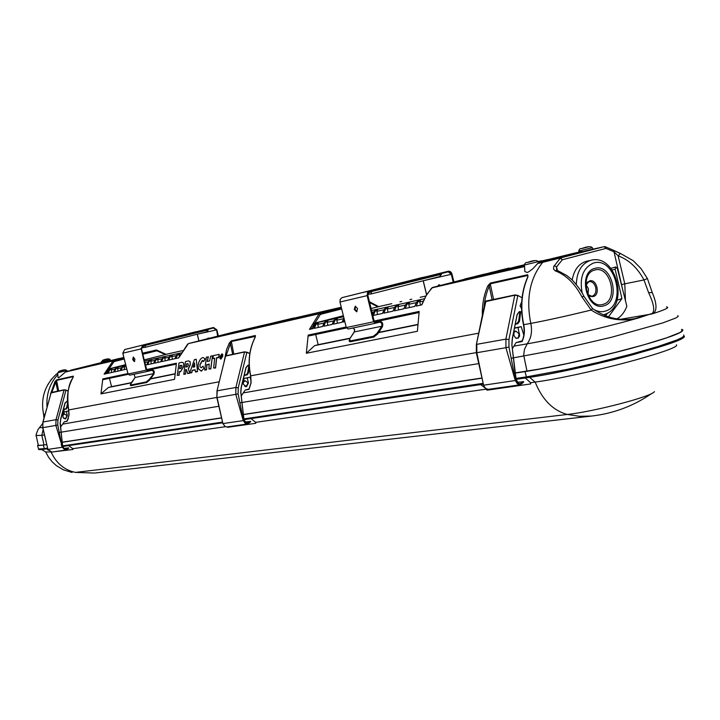 <?xml version="1.0" encoding="UTF-8"?>
<svg xmlns="http://www.w3.org/2000/svg" width="720" height="720" viewBox="0 0 720 720"><rect width="100%" height="100%" fill="white"/><g stroke="black" fill="none" stroke-linecap="round" stroke-linejoin="round"><path stroke-width="1.08" d="M251.847 328.833L285.237 320.4C262.692 326.16 238.203 331.794 261.54 325.863C283.194 320.328 308.367 314.505 285.237 320.4L251.838 328.788M104.211 362.637L88.083 366.255L122.508 357.777M87.912 366.426L89.406 366.03M85.887 366.858L70.335 370.341L104.22 361.989M58.014 377.298L58.626 377.874L65.718 371.799L113.436 360.837L114.066 361.602L105.525 373.842M589.23 249.993L604.053 246.672L560.385 257.967L537.93 263.241L532.962 268.668L528.606 271.899L527.076 272.493L524.862 271.521L524.799 270.63M524.457 264.753C500.805 270.432 478.296 276.39 496.404 272.196L524.475 265.41L496.404 272.196C490.095 273.411 487.854 274.032 489.681 274.077L524.502 265.833M502.659 269.73L489.222 272.997L502.749 270.108M470.556 277.902L477.567 276.138M247.212 377.901L243.585 378.576L250.011 377.136L247.212 377.901L248.454 382.905L246.51 386.658L243.405 384.309L243.081 380.133M514.602 327.96L521.199 326.637L518.085 327.528L519.624 335.997L518.139 338.166L515.619 337.977L513.954 335.403L513.873 331.578M636.975 318.447L652.149 313.497L634.986 318.573L636.975 318.447L631.206 319.158M617.22 318.771C621.522 316.071 624.726 311.886 626.841 306.225L617.391 268.641L615.798 266.967L610.884 268.353M617.094 300.204L621.927 298.566L615.141 269.271L615.798 266.967M621.927 298.566L608.4 316.935M571.113 279.036L572.616 280.467M666.396 306.936C670.158 307.296 665.748 309.51 653.166 313.578C657.207 310.59 656.91 303.588 652.257 292.581L647.406 278.541L643.986 279.945L648.594 292.626C653.859 303.822 655.038 310.779 652.149 313.497M605.439 316.008L607.671 312.993M652.257 292.581L648.594 292.626M417.861 302.103L420.624 299.601L419.175 299.925L416.412 302.427L417.861 302.103L416.25 306.081L421.83 304.866L426.141 295.65L431.523 288.234M406.863 304.533L409.617 302.049L408.186 302.373L405.441 304.848L406.863 304.533L405.252 308.475L414.801 306.396L416.412 302.427M396.054 306.927L398.799 304.461L397.395 304.767L394.659 307.233L396.054 306.927L394.452 310.833L403.83 308.79L405.441 304.848M385.434 309.267L388.161 306.828L386.793 307.134L384.057 309.573L385.434 309.267L383.832 313.146L393.048 311.139L394.659 307.233M374.994 311.58L377.712 309.15L376.362 309.447L373.644 311.877L374.994 311.58L373.392 315.423L382.455 313.452L384.057 309.573M344.214 319.365L343.125 322.029L344.781 321.669M334.944 320.427L337.626 318.069L336.357 318.348L333.684 320.706L334.944 320.427L333.369 324.153L341.838 322.308L343.98 318.429M325.341 322.551L328.014 320.202L326.772 320.481L324.099 322.821L325.341 322.551L323.766 326.25L332.1 324.432L333.684 320.706M315.891 324.639L318.555 322.308L317.331 322.578L314.667 324.909L315.891 324.639L314.325 328.311L322.524 326.52L324.099 322.821M271.575 323.343L232.92 332.271L188.397 343.602L319.725 313.407L341.388 307.863L319.122 313.767L309.447 329.373L313.101 328.572L314.667 324.909M311.175 328.995L320.355 314.46L319.122 313.767L188.397 343.602L178.686 357.885L175.833 358.515L177.327 355.257L176.373 355.464L179.001 353.349L172.728 354.744L171.783 356.625L172.44 359.253M176.373 355.464L174.888 358.722L168.633 360.081L170.109 356.85L169.173 357.057L171.792 354.951L165.609 356.328L164.664 358.2L165.321 360.801M169.173 357.057L167.697 360.288L161.523 361.629L162.999 358.416L162.081 358.623L164.682 356.535L158.589 357.894L157.653 359.748L158.301 362.34M162.081 358.623L160.605 361.836L154.521 363.159L155.997 359.964L155.088 360.171L157.68 358.092L151.668 359.433L150.732 361.278L151.371 363.843M155.088 360.171L153.612 363.357L147.609 364.662L149.076 361.494L148.185 361.692L150.768 359.631L144.837 360.954M148.185 361.692L146.718 364.86L145.602 365.103M126.729 368.919L120.915 370.485L122.364 367.398L121.509 367.587L124.056 365.571L118.44 366.822L117.513 368.613L118.143 371.097M121.509 367.587L120.06 370.674L114.462 371.898L115.902 368.829L115.065 369.009L117.594 367.011L112.059 368.244L111.141 370.017L111.762 372.483M115.065 369.009L113.625 372.078L108.099 373.284L109.53 370.233L108.702 370.413L111.231 368.424L108.477 369.036L125.658 364.635M108.702 370.413L107.271 373.464L104.121 374.148L112.887 361.143L113.85 361.728M522.117 341.487L522.072 341.577C524.421 336.456 524.979 330.849 523.746 324.747C520.191 307.35 521.586 291.393 527.931 276.876L527.706 274.725L490.356 283.059L487.863 285.759C483.912 294.705 482.067 304.632 482.337 315.549M591.183 310.068C604.737 318.843 619.56 321.741 635.643 318.771C603.657 327.789 553.293 339.399 527.184 343.827C531.225 338.211 532.431 331.407 530.802 323.424C547.146 320.328 567.27 315.873 591.183 310.068L581.886 296.82L583.929 296.325L592.533 308.529L591.183 310.068M522.072 341.577L516.078 342.621L522.216 340.839M634.986 318.573L633.627 318.843M67.176 420.975L64.386 421.731L67.059 421.263L68.121 419.049L69.111 414.153L68.625 409.959L219.24 381.771M249.039 389.358L245.178 390.069L249.156 388.962M249.021 389.394L251.073 382.905L250.74 375.867C247.806 361.971 249.273 349.128 255.15 337.329L255.339 335.52L231.237 340.902L229.302 343.062L226.557 349.605L223.974 362.538M146.718 369.549L176.418 363.213L174.555 379.332L100.944 393.894L102.789 378.927L102.987 379.683L128.133 374.337M174.609 374.058L150.417 378.972M131.184 382.878L108.369 387.513L100.944 393.894M109.458 378.306L111.564 386.667L108.369 387.513M127.899 373.563L102.789 378.927M146.997 370.332L176.166 364.131M179.091 375.318L177.273 375.354L178.992 362.925L182.07 362.268L183.627 363.042L183.717 366.507L180.594 371.691L179.262 371.97L179.091 375.318L177.273 375.354M183.744 363.465L183.717 366.507M183.645 366.192L180.594 371.691M180.513 371.385L179.262 371.97M179.181 371.655L179.019 375.003M190.143 364.617L188.262 368.766L189.666 372.861L187.749 373.572L186.462 369.837L185.823 369.972L185.598 374.004L183.825 374.364L185.472 361.548L188.586 360.882L190.116 361.674L190.224 364.932L188.361 369.063M187.677 373.257L186.462 369.837M186.381 369.522L185.823 369.972M185.742 369.657L185.598 374.004M185.517 373.698L183.744 374.049M190.233 362.097L190.224 364.932M189.675 372.645L189.747 373.176L187.749 373.572M192.258 370.647L191.763 372.771L189.738 372.843L194.382 359.649L196.245 359.253L197.523 371.61L195.534 372.006L195.093 369.738L192.186 370.332L195.156 370.062M192.186 370.332L191.763 372.771M191.682 372.456L189.738 372.843M196.245 359.253L197.523 371.61M197.442 371.295L195.453 371.691M201.231 370.872L198.36 368.937L198.135 364.869C199.026 360.621 200.664 358.173 203.049 357.498L205.146 358.848L203.544 361.233L202.356 360.405L199.953 364.509L200.07 366.876L201.348 367.812L203.013 366.147L203.949 368.343L201.312 371.196L198.261 368.613M205.146 358.848L203.625 361.557L202.437 360.72L200.025 364.824L200.043 366.804M203.949 368.343L201.312 371.196M209.178 364.347L206.883 364.815L206.577 369.792L204.741 370.161L206.388 357.084L208.314 357.012L207.351 361.449M208.233 356.697L207.216 361.476L209.619 360.981L210.636 356.184L212.499 355.788L210.762 368.613L208.908 368.991L209.214 364.005L206.883 364.815M206.802 364.5L206.577 369.792M206.505 369.468L204.66 369.846M212.499 355.788L210.843 368.937L208.908 368.991M212.724 358.524L213.39 355.608L219.24 354.366L218.565 357.291L216.567 357.714L215.514 367.659L213.642 368.037L214.695 358.11L212.724 358.524L214.623 358.461M219.24 354.366L218.646 357.615L216.648 358.038L215.595 367.983L213.642 368.037M222.741 354.573L222.714 356.346L220.923 359.127L220.005 358.569L219.924 356.607L221.868 353.853L222.669 354.267L222.714 356.346M222.633 356.022L220.923 359.127M220.842 358.803L220.005 358.569M60.282 423.675L60.885 426.591L64.386 421.731M315.675 334.485L318.186 344.673L314.604 345.636L349.965 338.454M346.365 327.969L308.403 336.033L308.178 335.106L306.333 353.259L314.604 345.636M308.178 335.106L346.095 327.015M374.22 321.012L419.175 311.427L417.402 331.281L306.333 353.259M418.914 312.552L374.544 321.975M378.558 332.649L417.357 324.774M245.178 390.069L241.308 395.847L241.092 394.812M516.078 342.621L512.316 348.732M511.119 358.29L563.553 348.48L611.343 337.311L662.931 322.875L675.783 318.015L678.195 316.458L677.871 315.549M521.199 326.637L523.827 335.034M36.207 435.888L38.358 445.401L44.019 444.969L41.823 435.348L36.18 435.501M64.305 413.991L63.801 412.011L68.814 410.877L66.33 411.543L67.383 415.719L65.61 418.869L63.171 417.672L62.424 413.163M243.585 378.576L244.179 380.952M250.011 377.136L251.109 380.466M43.11 429.624L41.823 435.348L44.253 434.943M59.22 432.486L218.673 406.305M239.868 402.831L478.548 363.636M174.618 373.851L150.588 378.738M131.355 382.644L111.564 386.667M181.872 366.624L181.854 365.409L180.072 365.409L179.505 368.694L180.837 368.415L181.872 366.624M187.407 366.732L188.352 365.067L187.938 363.591L186.606 363.87L186.057 367.011L187.407 366.732M194.724 366.84L194.508 362.943L193.059 367.182L194.724 366.84M222.237 356.103L220.941 358.173L220.311 357.777L220.32 356.517L221.697 354.519L222.237 356.103M318.186 344.673L350.154 338.175M378.747 332.361L417.366 324.513M515.205 372.906L538.668 369.162L567.063 363.6L615.069 352.485L644.364 344.673L666.81 337.77L679.662 332.667L682.047 330.984L681.687 329.931M518.085 327.528L514.557 328.176M63.801 412.011L66.33 411.543M44.019 444.969L46.593 444.573M62.172 442.188L221.373 417.843M243.297 414.486L481.752 378.018M181.908 365.67L180.144 365.724L179.631 368.667M186.606 363.87L186.183 366.984M187.938 363.591L186.687 364.185M194.517 363.438L193.239 367.146M220.32 356.517L220.968 355.464M220.338 357.831L220.401 356.841M221.697 354.519L222.327 355.104M221.229 355.167L221.778 354.843M221.211 357.192L220.968 357.966L220.509 357.723L221.031 355.203L221.976 355.275L221.706 357.552M222.012 355.509L221.616 356.967M221.463 357.867L221.103 357.219M221.022 356.895L220.968 357.966M221.535 356.643L221.688 357.579M221.391 356.256L221.508 355.707L221.391 356.256M377.352 306.909L382.131 305.838M380.772 306.135L391.842 303.66M381.744 305.919L390.114 304.047M391.464 303.741L390.276 304.002M399.969 301.833L401.715 301.446M401.328 301.527L400.122 301.797M409.968 299.592L411.741 299.196M411.354 299.277L410.13 299.547M420.138 297.306L421.929 296.91M421.479 297.009L425.754 296.046L421.479 297.009M420.624 299.601L419.742 301.878L420.543 305.145M419.175 299.925L409.77 302.013L408.735 304.308L409.527 307.548M408.186 302.373L398.952 304.416L397.926 306.693L398.709 309.906M397.395 304.767L388.314 306.783L387.297 309.042L388.071 312.228M386.793 307.134L377.865 309.114L376.848 311.346L377.613 314.505M373.644 311.877L372.582 314.325M376.362 309.447L371.646 310.491M343.836 317.826L343.422 318.555M337.626 318.069L336.762 320.202L337.518 323.253M336.357 318.348L328.158 320.166L327.159 322.317L327.897 325.35M326.772 320.481L318.699 322.272L317.7 324.405L318.438 327.411M317.331 322.578L314.424 323.226L313.425 325.35L313.794 326.853M380.421 306.216L371.16 308.511M343.323 315.729L314.424 323.226M144.279 359.856L167.913 353.898M175.473 352.206L168.579 353.745M174.204 352.485L168.516 353.763M175.212 352.26L174.519 352.413M182.169 350.703L175.194 352.26M180.891 350.991L175.131 352.278M181.026 350.955L181.827 350.775M180 354.816L179.001 355.032L179.307 356.256M179.001 355.032L179.946 353.142L181.017 352.899M178.866 353.385L179.946 353.142M179.811 353.178L177.327 355.257M171.657 354.987L172.728 354.744M172.593 354.78L170.109 356.85M164.547 356.571L165.609 356.328M165.474 356.364L162.999 358.416M157.545 358.128L158.589 357.894M158.454 357.93L155.997 359.964M150.633 359.667L151.668 359.433M151.533 359.469L149.076 361.494M126.171 366.696L123.984 367.182L124.605 369.684M123.984 367.182L124.902 365.382L125.793 365.184M123.921 365.607L124.902 365.382M124.767 365.418L122.364 367.398M117.468 367.047L118.44 366.822M118.305 366.858L115.902 368.829M111.096 368.46L112.059 368.244M111.924 368.28L109.53 370.233M108.621 370.575L107.568 370.809L107.883 372.078M107.568 370.809L108.477 369.036M167.598 353.97L164.808 354.6M473.058 277.182L485.118 274.257L473.058 277.155M478.521 276.336L485.235 274.743L485.118 274.257M483.642 275.157L483.525 274.671M478.485 276.147L470.088 278.577M477.558 276.138L470.529 277.803M497.223 270.963L509.247 268.047L497.214 270.945M464.814 279.306L476.712 276.111L464.733 278.991M475.632 276.489L483.993 274.212L475.596 276.336M469.971 278.127L458.235 280.989L469.98 278.127L470.097 278.622L464.373 280.089L458.361 281.484L458.235 280.989L458.361 281.484M491.769 272.916L493.002 272.637M490.698 273.249L491.778 272.952L491.661 272.466L481.302 275.031L491.607 272.493M485.208 274.644L489.132 273.744L489.015 273.258M538.83 262.863L582.201 251.883C582.525 251.334 581.931 251.388 580.41 252.045L538.659 262.458C563.877 256.554 597.474 247.779 574.164 253.197L538.425 261.927M537.462 263.619L560.385 257.967L537.93 263.241L538.875 262.953L538.299 261.63L524.457 265.023C524.907 263.07 525.87 262.242 527.346 262.53L534.537 260.685L527.355 262.53C533.133 260.28 536.778 259.974 538.29 261.612M582.129 251.721L589.158 250.002M647.406 278.541L641.034 268.614L633.231 260.685L620.388 253.449L618.12 255.816C628.884 259.776 637.506 267.822 643.986 279.945L624.789 283.833L618.12 255.816L614.034 251.838L613.548 250.29L605.367 246.771M620.01 253.377L613.845 250.515M484.002 307.485C484.623 299.799 486.369 292.698 489.24 286.182L487.863 285.759M492.111 299.754L489.24 286.182L490.356 283.059M493.569 299.448L490.257 283.842L527.616 275.526L527.706 274.725M527.706 277.371L527.931 276.876M527.823 276.669L527.616 275.526L527.994 276.048M605.142 246.69L604.044 246.672L606.024 248.4L605.142 246.69L604.053 246.672L560.385 257.967L562.365 259.731L560.196 258.273L553.734 266.562L553.554 269.091L555.228 270.855C566.001 274.905 574.893 283.554 581.886 296.82M472.104 277.227L466.11 278.658L472.104 277.227M463.194 279.729L468.144 278.586L463.212 279.819M487.485 273.474L483.741 274.428L487.503 273.537M583.893 296.253C580.5 288.846 572.211 279.675 570.807 278.757L566.811 275.535L556.938 270.216L555.228 270.855M556.623 270.126L556.551 266.904L554.211 265.68M66.771 370.53L57.69 372.798L59.067 371.259L64.809 369.81L59.076 371.259C63.324 369.666 65.889 369.423 66.771 370.53L67.167 371.403L65.718 371.799L124.02 358.146L65.277 372.078M111.294 360.693L104.157 362.421L111.294 360.693M105.462 362.169L111.744 360.594M105.534 362.475L104.157 362.421M123.471 357.561L122.499 357.768M120.6 358.389L123.867 357.516M123.858 357.507L120.591 358.335M118.971 358.803L109.908 360.981L118.962 358.758M114.795 359.748L117.693 359.451M111.825 360.909L114.399 359.919M123.885 357.579L117.621 359.163M123.399 357.759L119.979 358.992L123.894 357.651M123.219 358.2L123.984 358.002M122.355 358.416L123.129 357.84M121.554 358.614L122.265 358.065M120.573 358.857L121.464 358.263M119.898 358.641L120.483 358.497M122.895 357.885L123.39 357.714M122.328 358.029L122.886 357.831M121.689 358.191L122.31 357.975M120.978 358.371L121.671 358.128M118.917 359.208L120.96 358.308M119.115 359.154L119.556 358.668M117.981 359.451L119.025 358.803M117.891 359.1L118.827 358.866M51.597 379.008L47.79 384.696M50.508 394.101L54.918 381.708L56.502 379.908L73.332 376.155L72.972 377.703C68.148 384.309 66.726 395.064 68.706 409.95M72.9 377.838L73.359 376.641L56.412 380.439L55.773 382.014L54.918 381.708M58.644 390.96L56.502 379.908M73.287 376.929L73.332 376.155M67.005 421.272L68.877 415.836L68.625 409.959C66.132 398.412 67.563 387.666 72.9 377.739L72.972 377.703M226.071 355.743L231.138 341.541L255.429 336.393M255.339 336.69L255.339 335.52M233.802 354.105L231.237 340.902M232.668 354.348L230.355 343.413L229.302 343.062M51.111 452.079C56.286 463.311 64.404 470.079 75.456 472.392L94.626 473.049L75.456 472.392L567.297 414.459C553.014 410.526 542.295 399.735 535.158 382.086C580.887 375.966 681.948 349.218 676.449 344.835M681.543 329.4L682.641 329.679C684.954 332.127 667.449 338.454 630.117 348.651C594.684 358.101 550.332 367.749 525.006 371.601L526.428 376.884L567.081 369.387L599.562 362.115L631.341 354.114L658.08 346.464L676.314 340.2L681.543 337.833L684 336.06L683.685 334.935M480.69 384.597L485.397 388.224M529.623 377.343L535.158 382.086L530.613 382.743L525.285 377.991M530.613 382.743L530.676 383.94L487.089 390.177L485.541 388.836M222.282 422.865L222.867 423.504M486.306 389.124L255.681 422.343L250.965 418.617M255.681 422.343L255.816 423.288L227.763 427.302L225.036 426.375L222.894 423.603L217.098 397.566L235.782 394.344L242.226 417.105L242.685 416.988L238.131 393.876L238.23 387.864L246.834 352.422L244.521 352.026L225.567 356.085L216.972 390.987M38.214 444.735L37.584 445.644L46.62 444.69M61.191 442.467L221.409 417.987M242.226 414.801L481.797 378.198M514.044 373.275L525.006 371.601M68.625 445.617L72.819 448.686L225.666 426.672M72.819 448.686L72.972 449.469L72.765 448.641M53.298 451.854L72.972 449.469M50.355 451.917L45.567 452.007M592.983 308.988C597.393 311.625 601.488 312.345 605.286 311.121L605.367 311.094C627.489 305.298 615.375 255.996 593.487 263.043L593.415 263.07C583.047 267.858 579.312 277.866 582.201 293.094M594.738 268.407L594.882 268.362C611.919 262.98 621.243 301.329 604.044 305.775L603.9 305.82C586.8 311.652 577.251 272.556 594.738 268.407M587.142 261.135L585.909 261.432C578.628 263.853 574.074 269.964 572.247 279.774M588.06 294.687L588.429 288.846L586.017 284.535M592.182 296.694L592.389 296.181M521.712 301.581L520.074 305.928L521.55 308.556M485.955 301.05L514.971 294.939L517.671 295.335L514.773 295.209L505.908 339.12L476.82 344.322L476.829 352.71L476.343 352.782L483.723 385.758L485.595 388.395L488.205 389.358L520.479 384.75L517.383 383.796L515.295 380.529L483.534 385.209L476.829 352.71L505.935 347.688L514.008 376.155L514.611 376.002L508.968 347.085L508.941 339.588L517.779 295.677L514.773 295.209L485.19 301.716M513.999 332.541L515.727 331.065L519.021 333.675L518.526 337.311L517.419 338.166L515.925 338.157M521.559 304.902L521.586 304.047M520.668 312.093L519.462 321.444L517.779 323.766L515.349 324.225M519.849 311.949L518.652 321.156L516.969 323.487L515.439 323.775M249.3 357.84L249.111 361.692M242.685 416.988L243.756 420.462C245.817 424.143 248.112 424.494 250.641 421.515L247.446 423.945L245.106 423.189L243.297 420.597L222.894 423.603L216.855 397.602L217.224 390.807L235.899 387.468L244.521 352.026L246.78 352.143L249.786 353.655M243.477 382.203L245.142 380.772L248.04 382.815L246.249 386.523L244.647 386.208M243.126 380.232L243.27 379.359M249.309 367.461L248.4 373.014L247.221 374.85L244.224 375.453M248.886 365.463L247.68 372.807L246.501 374.634L244.314 375.048M67.527 395.937L67.473 396.792M51.219 392.526L64.242 389.781L65.916 390.069L64.062 389.97L56.025 419.67L43.02 422.001L42.714 427.68L47.925 449.379L51.894 452.061L66.141 450.009L62.127 447.291L47.925 449.379L42.849 427.662L55.854 425.412L61.578 444.285L57.771 425.034L57.915 420.012L65.943 390.312L64.062 389.97L50.94 392.958M62.919 415.35L64.503 413.955L67.059 415.638L65.421 418.752L63.495 418.113M63.279 414.18L64.044 410.094L64.485 409.347L66.474 408.969L67.779 405.225M67.545 402.903L66.726 407.286L65.835 408.798L63.846 409.176L62.703 413.658M167.076 339.012L173.754 337.374L167.076 339.012M133.587 357.12L133.371 359.433L134.694 361.413M134.91 359.1L134.379 361.602L132.714 359.604L133.245 357.102L134.91 359.1M146.997 344.052L140.733 345.636L146.997 344.052M195.768 331.866L186.354 334.197L195.768 331.866M207.531 338.733L208.143 338.049L208.971 338.364M208.458 338.058L208.152 338.571M130.914 383.283L131.139 385.641L146.412 382.509M146.673 370.035L141.498 348.777L142.848 346.023L213.813 327.897L142.956 345.672L141.345 348.822L146.673 370.035L147.87 370.854L151.425 369.927C153.765 370.188 154.548 371.538 153.765 373.977L149.652 380.043L146.358 382.473L146.205 381.933L149.076 379.548L153.657 373.878C154.386 371.583 153.657 370.323 151.47 370.08L147.906 371.007L146.538 370.071L141.21 348.849L142.911 345.528L213.777 327.753L216.693 329.841L218.223 336.006M392.148 285.156L400.932 283.005L392.148 285.156M355.617 306.225L355.014 309.195L356.994 311.607M357.588 308.637L356.616 311.787L354.276 309.393L355.257 306.243L357.588 308.637M369.891 290.763L363.15 292.473L369.891 290.763M425.628 276.795L414.135 279.639L425.628 276.795M437.805 286.119L438.903 284.778L440.451 285.435M439.236 284.751L438.498 285.939M349.65 338.994L350.469 341.721L373.554 337.014M374.211 321.606L367.884 295.443L369.396 292.086L448.695 271.701L369.567 291.654L367.812 295.47L374.211 321.606L375.57 322.632L379.566 321.57C382.212 321.939 383.112 323.613 382.275 326.583L377.712 333.936L373.5 336.969L373.311 336.303L377.028 333.333L381.681 326.25L382.149 326.457C382.932 323.667 382.086 322.101 379.611 321.759L375.615 322.821L374.058 321.642L367.659 295.506L369.522 291.465L448.659 271.521L451.944 274.14L453.843 281.988M283.491 320.796C264.258 325.719 243.27 330.543 263.223 325.476C281.799 320.724 303.3 315.756 283.491 320.796M88.902 365.994L119.277 358.452M71.217 370.071L101.061 362.664M57.69 372.798L58.041 377.622M101.817 361.647L102.699 360.243L108.252 358.839L102.708 360.243C106.488 358.758 108.999 358.524 110.214 359.541L101.817 361.647M566.388 255.636L543.231 261.306M577.134 252.81L538.452 261.99L571.383 253.917C592.578 248.994 559.017 257.688 538.632 262.395M524.475 265.347L499.248 271.467C483.255 275.166 504.045 269.685 524.457 264.798M592.344 247.689C590.778 246.114 587.232 246.402 581.706 248.571L588.564 246.807L581.724 248.562C580.194 248.274 579.213 249.102 578.763 251.028L592.344 247.689L592.965 249.129M478.521 276.462L478.404 275.967M621.117 319.185L652.302 313.902M612.081 269.919L615.141 269.271M557.388 270.387L556.551 266.904L562.365 259.731L606.024 248.4L614.034 251.838L622.719 289.827M621.819 284.544L624.789 283.833L625.437 300.627M523.728 324.675L530.802 323.424C525.906 298.746 529.848 278.415 542.628 262.431L543.267 262.017M45 414.333L43.569 414.225M42.687 427.545L39.519 427.716L40.041 427.221M250.731 375.831L478.701 333.18M62.613 424.125L216.828 397.467M476.316 352.62L243.216 392.913M526.995 371.097L523.683 355.212L524.439 349.425L527.184 343.827L513.936 346.122M519.588 333.783L519.075 333.882M188.388 343.602L319.716 313.407L320.589 314.316L341.649 308.925M524.547 266.58L431.847 287.874L524.538 266.319L432.477 287.487L464.778 279.18M369.72 302.625L377.847 306.801M424.269 298.782L420.777 299.565M343.566 316.737L337.779 318.024M419.742 301.878L423.162 301.122M408.735 304.308L416.322 302.634M397.926 306.693L405.342 305.055M387.297 309.042L394.56 307.44M376.848 311.346L383.967 309.78M372.114 312.39L373.545 312.075M336.762 320.202L343.332 318.744M327.159 322.317L333.594 320.895M317.7 324.405L324.009 323.019M313.425 325.35L314.577 325.098M178.587 357.912L187.668 344.097M165.249 354.501L156.843 350.793L142.884 354.276M156.753 350.109L165.969 354.339M156.6 350.793L155.97 350.037L142.668 353.412L155.97 350.037L156.843 350.793M124.245 359.019L114.066 361.602M182.376 350.658L181.764 350.793L182.376 350.658M176.292 355.635L171.783 356.625M169.092 357.219L164.664 358.2M162 358.785L157.653 359.748M154.998 360.333L150.732 361.278M148.095 361.854L144.963 362.547M121.428 367.749L117.513 368.613M114.984 369.171L111.141 370.017M473.004 277.875L472.887 277.389M470.304 278.01L470.421 278.496M464.373 280.089L464.256 279.603M538.245 261.513C543.411 260.361 543.456 260.469 538.389 261.846L542.502 260.892M68.283 370.881L67.068 371.187M57.744 373.545L56.475 374.022M57.762 373.806L56.439 374.076C44.712 385.164 40.437 398.619 43.623 414.423L43.974 418.077M47.016 406.926C46.206 394.146 49.815 383.373 57.816 374.607M57.717 391.158L55.773 382.014L51.822 392.4M341.235 307.251L294.75 317.988M484.011 274.284L486.081 273.807M509.337 268.434L510.21 268.236M540.936 261.144L548.208 259.461M283.221 320.949L280.575 321.579M275.859 322.722L270.756 323.982M156.654 350.055L142.596 353.124M95.472 472.95L591.57 416.061L579.519 416.295L567.297 414.459C594.567 411.552 652.653 396.27 654.417 391.59M652.041 393.282C633.753 405.936 613.593 413.523 591.57 416.061L592.533 415.953M516.105 378.423L526.428 376.884L527.463 377.658C577.674 370.728 689.742 341.145 683.361 336.69M530.676 383.94L530.316 382.446M486.828 389.106L487.089 390.177M255.816 423.288L255.555 422.226M227.637 426.816L227.763 427.302M527.274 377.685L516.258 379.323L527.373 377.676C553.284 373.869 599.157 363.888 634.554 354.267C670.905 343.737 687.375 337.68 683.955 336.114M483.282 384.201L244.125 419.625L483.282 384.21M62.856 446.472L222.678 422.802L62.856 446.463M38.448 448.596L38.565 449.01C37.935 449.802 40.086 449.829 45.036 449.109L47.727 448.713L45.036 449.109L44.316 448.605L47.565 448.128M62.757 445.869L222.489 422.1M244.008 418.896L483.057 383.337M43.326 445.194L44.316 448.605L38.565 449.01L37.584 445.644M48.33 450.27L46.8 448.848M45.792 452.16L48.546 457.218L52.101 461.754L56.358 465.642L63.414 469.854L72.063 472.464M591.48 260.163L590.472 260.406C581.49 263.637 576.765 271.674 576.306 284.526M586.278 261.333L590.751 260.334C616.833 252.918 629.955 307.755 603.918 314.64L603.792 314.667M594.63 270.072L594.756 270.036C610.326 264.951 618.975 300.357 603.153 304.317L603.018 304.353C587.403 309.816 578.556 273.771 594.63 270.072M587.34 282.303L588.699 281.637M587.547 294.093L590.292 296.307L593.388 296.514C600.651 294.732 596.682 278.532 589.563 280.899L585.783 285.291M587.862 281.808L588.852 281.601C592.065 281.268 594.342 283.194 595.692 287.37C596.466 291.888 595.314 294.831 592.209 296.199L590.13 296.235M512.289 339.012L517.167 314.703L519.174 312.057L517.203 314.541M512.361 339.093L517.131 314.505L519.318 311.598L521.685 311.796M485.235 301.554L485.919 301.05L476.325 344.673M511.911 344.907L512.361 339.12L511.911 344.952L515.124 373.104M523.638 382.086L520.479 384.75L523.638 382.086M517.356 382.302L523.485 381.69L521.586 383.778L519.372 383.985L516.231 380.007L511.866 344.907L512.217 338.976L517.131 314.505M518.94 383.544L520.326 383.679L522.918 381.492M514.611 376.002L515.889 380.367L515.295 380.529L514.017 376.155M516.231 380.007L518.994 383.859M522.054 297.747L517.761 295.425M515.889 380.367C518.292 384.984 520.875 385.47 523.629 381.807L523.737 382.032M519.192 312.057L521.217 312.21L519.21 312.048M519.453 311.976L520.902 312.156M521.721 312.426L521.217 312.21L521.595 311.751M508.941 339.588L505.908 339.12L505.935 347.688L508.968 347.085M485.217 301.572L476.352 344.556L476.343 352.773M515.232 373.086L511.866 344.907M517.779 323.766L516.969 323.487M518.652 321.156L519.462 321.444M241.281 387.378L246.051 367.722L247.878 365.562L246.069 367.641M241.317 387.423L245.952 367.569L247.95 365.193L249.165 365.067M240.858 392.076L241.317 387.432L240.867 392.103L243.27 414.648M245.07 421.992L250.515 421.425L246.465 423.225L244.062 420.174L240.75 392.076L241.164 387.315L245.952 367.569M246.429 422.946L247.725 423.054L250.074 421.263M243.756 420.462L243.297 420.597L242.226 417.105M244.062 420.174L246.465 423.225M246.825 352.179L249.822 353.43L244.728 351.81L226.035 355.743M249.183 365.472L247.896 365.553M238.23 387.864L235.899 387.468L235.782 394.344L238.131 393.876M216.855 397.602L216.99 390.915L225.54 356.157M243.315 414.639L240.75 392.076M247.221 374.85L246.501 374.634M247.68 372.807L248.4 373.014M67.446 401.166L65.133 403.056M60.669 419.589L64.989 402.984L67.437 400.851M42.84 427.644L42.894 422.064L51.183 392.535L42.966 422.217M63.675 448.443L68.499 447.921L64.881 449.46L62.775 446.931L60.111 423.513L60.678 419.625L60.246 423.522L62.163 442.323M68.715 448.173L66.141 450.009L68.715 448.173M64.863 449.217L66.042 449.298L68.148 447.786M61.578 444.285L62.127 447.291L61.209 444.384M62.775 446.931L64.881 449.46M60.525 419.526L64.989 402.984M68.13 391.149L65.916 390.069L68.175 390.933M62.496 447.174C64.296 450.225 66.339 450.504 68.616 448.002L68.742 448.155M65.934 390.087L68.175 390.942M57.915 420.012L56.025 419.67L55.854 425.412L57.771 425.034M60.678 419.625L60.111 423.513M64.044 410.094L63.405 409.932M63.846 409.176L64.485 409.347M66.474 408.969L65.835 408.798M66.726 407.286L67.365 407.457M149.076 379.548L146.25 382.374L130.41 385.434L146.358 382.473L149.553 379.827L153.657 373.878M207.171 329.877L208.224 329.616M145.422 345.375L207.243 330.147L206.838 331.803L208.287 329.877M144.378 347.517L142.11 346.437L145.494 345.654L145.125 347.337L206.838 331.803M213.732 328.23L216.162 329.967L197.28 334.206M194.769 332.037L131.283 347.931L194.769 332.037M206.982 329.112L143.001 345.132L206.982 329.112M124.677 349.56L213.543 327.492L124.641 349.569L122.814 353.196L140.796 348.957L142.911 345.528M144.387 347.517L145.125 347.337M141.417 348.093L143.28 347.616M197.343 334.422L198.954 340.911M151.425 369.927L147.6 370.593L146.79 369.999L141.345 348.822M218.097 336.042L216.567 329.868L213.813 327.897M217.692 336.141L216.567 329.868M130.185 348.21L192.609 332.586M141.903 345.411L204.813 329.679M213.777 327.753L216.693 329.841M122.814 353.187L128.052 374.022L129.708 375.174L147.798 371.349L146.538 370.071M128.052 374.013L146.124 370.17L141.21 348.849M135.081 377.532L134.064 374.247L135.099 377.487L130.284 384.858M151.47 370.08L147.834 371.34L151.425 370.404C153.315 370.656 153.936 371.754 153.288 373.698L135.126 377.478L130.95 383.229M147.87 370.854L146.79 370.008M218.322 335.988L216.783 329.814M149.661 379.998L153.765 373.977M130.41 385.434L146.592 382.545L149.652 380.043L153.864 374.193C154.827 371.412 153.954 369.9 151.254 369.639L147.186 370.503L151.254 369.639C153.891 369.891 154.764 371.394 153.882 374.148M130.752 385.038L146.205 381.933M377.028 333.333L377.505 333.54L373.374 336.843L349.335 341.433L373.5 336.969L377.631 333.666L382.149 326.457M440.442 274.167L441.423 273.924M371.484 291.564L440.523 274.491L439.812 276.561L441.495 274.23M368.514 292.644L371.565 291.888L370.89 294.012L439.812 276.561M448.551 272.124L451.296 274.302L423.243 280.755M422.01 277.587L350.244 295.605L422.01 277.587M440.217 273.222L367.884 291.393L440.217 273.222M340.029 302.013L340.191 299.259L342.027 297.639L448.335 271.215L342.027 297.639L340.245 299.25L340.029 302.022L367.137 295.632L367.533 292.455L368.829 291.276L369.522 291.465M367.884 294.102L370.89 294.012M367.857 294.48L368.397 294.345M423.288 280.935L426.618 294.624M369.396 292.086L367.812 295.47M367.884 295.443L374.283 321.57L375.237 322.308L374.283 321.588M453.708 282.024L451.809 274.176L448.695 271.701M453.204 282.159L451.296 274.302L451.809 274.176M349.227 295.875L418.824 278.388M418.653 278.388L422.856 277.371M366.867 291.663L436.941 274.05M448.659 271.521L450.558 271.782L451.944 274.14M346.293 327.555L339.957 302.031L346.302 327.564L348.183 329.013L375.48 323.244L373.536 321.768L374.058 321.642M375.39 323.262L348.183 329.013L346.23 327.582L373.536 321.768L367.137 295.632L367.659 295.506M354.258 332.055L354.645 329.787L353.079 327.978M379.611 321.759L375.48 323.244L379.521 322.164C381.645 322.515 382.365 323.874 381.681 326.25L354.339 331.929L349.731 338.868M377.721 333.936L373.77 337.059L350.469 341.721L349.461 341.559L349.128 340.506M379.566 321.57L375.57 322.632M453.897 281.979L451.989 274.131M377.739 333.846L382.275 326.583M377.73 333.918L382.365 326.853C383.4 323.46 382.374 321.597 379.305 321.237L374.76 322.2L379.305 321.237C382.257 321.57 383.283 323.415 382.383 326.754M350.019 340.983L373.311 336.303M255.402 327.618L290.934 318.834M101.304 361.755L101.358 362.475M494.073 272.601L524.457 264.807M578.763 251.028L578.826 252.144M524.457 265.023L524.853 271.521M527.994 276.066L527.688 277.011C521.334 291.519 519.93 307.449 523.467 324.774C524.7 330.885 524.169 336.492 521.874 341.595M592.551 308.547C605.385 317.745 619.272 321.147 634.221 318.735L633.474 318.87M42.57 423.657L37.998 429.597C36.27 433.899 35.667 435.987 36.171 435.879M255.42 336.402L255.033 337.392C249.147 349.191 247.671 362.016 250.605 375.885L250.956 382.923L248.922 389.403M421.623 304.911L426.681 294.525L432.468 287.487M378.639 306.621L369.513 301.788M421.641 296.964L420.3 297.27M166.041 354.321L156.681 350.055M491.661 272.475L491.778 272.952M620.388 253.449L633.231 260.685M605.259 246.726L613.548 250.29M613.683 250.362L620.253 253.404M41.661 449.523L46.134 452.223M588.735 281.628L586.044 284.472M587.961 294.588L591.822 296.289M590.805 296.487L591.813 296.289M516.375 379.98L518.85 383.49M518.886 383.499L520.326 383.679M513.909 331.407L515.727 331.065M516.474 338.364L517.032 338.265M250.758 421.713L247.851 423.909L227.394 426.852M244.224 420.147L246.384 422.928L247.725 423.054M243.36 381.105L245.142 380.772M245.601 386.64L246.195 386.532M67.014 401.202L65.142 403.083M60.687 419.616L65.142 403.092M60.273 423.513L62.19 442.314M62.937 446.904L64.836 449.199L66.042 449.298M62.865 414.261L64.503 413.955M64.8 418.86L65.421 418.752M198.918 340.92L197.235 334.224M141.498 348.777L142.848 346.023M192.51 332.586L195.723 331.803M204.678 329.67L207.936 328.869M218.367 335.97L216.828 329.805L213.543 327.492L124.641 349.569L122.778 353.196L128.016 374.022L129.708 375.174L147.753 371.358M426.564 294.714L423.171 280.782M436.77 274.05L441.054 273.006M453.978 281.961L451.629 272.961L450.315 271.557L448.659 271.161L342.027 297.639M349.335 341.433L349.668 338.904L354.546 331.398L354.402 329.31L353.043 327.978"/></g></svg>
